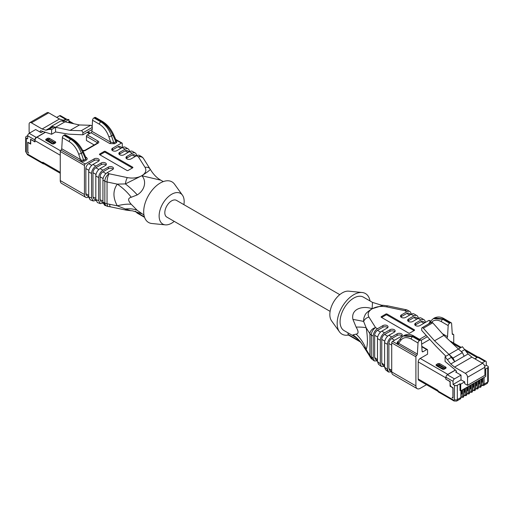 <?xml version="1.0" encoding="UTF-8"?>
<svg xmlns="http://www.w3.org/2000/svg" width="514" height="514" viewBox="0 0 514 514"><rect width="100%" height="100%" fill="white"/><g stroke="black" fill="none" stroke-linecap="round" stroke-linejoin="round"><path stroke-width="0.77" d="M45.277 132.214L36.25 137.424A2.011 1.163 120 0 0 34.824 139.892L34.824 141.697L30.557 139.23L30.557 142.192A2.011 1.163 -120 0 1 30.14 143.11A2.011 1.163 -120 0 1 29.137 143.008L27.711 142.192L27.711 152.536L28.707 153.114A1.208 0.694 -120 0 1 27.852 151.636L27.852 143.419A1.208 0.694 -120 0 1 28.103 142.866A1.208 0.694 -120 0 1 28.707 142.931L30.699 144.081L30.699 140.463A1.208 0.694 -120 0 1 30.949 139.911A1.208 0.694 -120 0 1 31.553 139.969L34.965 141.941L34.965 140.63A2.814 1.626 -60 0 1 36.957 137.18L45.457 132.271M445.805 379.139L450.213 381.516L450.213 384.472A2.011 1.163 -120 0 0 451.633 386.939L453.059 387.762L453.059 398.106L452.063 397.534A1.208 0.694 -120 0 0 452.667 397.592A1.208 0.694 -120 0 0 452.918 397.039L452.918 388.828A1.208 0.694 -120 0 0 452.063 387.35L450.071 386.2L450.071 382.583A1.208 0.694 -120 0 0 449.217 381.105L445.805 379.139L445.805 377.822A2.814 1.626 120 0 1 446.049 376.576M477.782 357.224A2.814 1.626 120 0 0 477.043 357.487L474.782 358.791M446.839 375.207A2.814 1.626 120 0 1 447.797 374.372L455.378 369.996M94.19 144.961L86.436 140.483L86.436 136.377A1.208 0.694 -60 0 1 87.29 134.893L91.042 132.728A1.208 0.694 120 0 0 91.897 131.321L92 129.547M92.16 126.804L92.546 120.25A2.011 1.163 -60 0 1 93.966 117.899L94.557 117.558A2.011 1.163 -60 0 1 95.559 117.462L102.395 121.407C107.098 124.311 110.793 128.622 113.478 134.36A2.011 0.495 -24.1 0 1 112.874 135.066C109.688 128.609 105.858 124.086 101.386 121.503A2.011 1.163 -60 0 1 102.395 121.407M90.168 199.708L88.71 196.907L88.71 171.856A6.033 3.482 -60 0 1 92.976 164.461L98.386 161.345A3.02 1.741 0 0 0 99.266 160.111A3.02 1.741 0 0 0 97.403 158.498A3.02 1.741 0 0 0 94.12 158.877L85.298 163.972A1.208 0.694 120 0 0 84.444 165.45L84.444 194.523A6.033 3.482 120 0 0 85.697 197.286L61.513 183.325A6.033 3.482 -60 0 1 60.26 180.562L60.26 151.489A1.208 0.694 -60 0 1 60.999 150.082A1.208 0.694 120 0 0 61.738 148.752L62.387 137.662A2.011 1.163 -60 0 1 63.807 135.31L64.398 134.97A2.011 1.163 -60 0 1 65.4 134.874L72.236 138.819C76.939 141.716 80.634 146.034 83.319 151.771A2.011 0.495 -24.1 0 1 82.715 152.478C79.529 146.021 75.699 141.498 71.228 138.915A2.011 1.163 -60 0 1 72.236 138.819M174.24 221.38A17.701 10.222 -60 0 1 165.309 224.856L151.874 223.506A23.438 13.531 -60 0 1 143.695 211.729A23.438 13.531 -60 0 1 155.922 186.203A23.438 13.531 -60 0 1 174.561 184.224L182.444 195.179A17.701 10.222 -60 0 1 183.896 204.649M101.155 201.796L100.089 199.811L100.089 176.784A4.022 2.326 -60 0 1 102.935 171.856L108.345 168.733L108.345 167.089L102.935 170.211A6.033 3.482 120 0 0 98.669 177.606L98.669 200.633L100.269 203.615L102.935 203.171M97.422 202.548L95.822 199.567L95.822 175.961A6.033 3.482 -60 0 1 100.089 168.573L105.498 165.45A3.02 1.741 0 0 0 106.379 164.217A3.02 1.741 0 0 0 104.515 162.604A3.02 1.741 0 0 0 101.232 162.983L95.822 166.106A6.033 3.482 120 0 0 91.556 173.501L91.556 197.974L93.156 200.955L95.822 200.511M94.043 199.143L92.976 197.151L92.976 172.678A4.022 2.326 -60 0 1 95.822 167.75L101.232 164.628L101.232 162.983M88.71 196.708L86.699 195.545A4.022 2.326 -60 0 1 85.864 193.701L85.864 168.573A4.022 2.326 -60 0 1 88.71 163.645L94.12 160.522L94.12 158.877M125.127 149.188L122.281 147.544L122.281 143.599A1.208 0.694 120 0 0 122.036 143.046A1.208 0.694 120 0 0 121.432 143.11L112.611 148.199A3.02 1.741 0 0 0 111.724 149.433A3.02 1.741 0 0 0 113.588 151.045A3.02 1.741 0 0 0 116.877 150.666L122.281 147.544A6.033 3.482 -60 0 1 125.3 147.248L128.147 148.887A6.033 3.482 120 0 0 125.127 149.188L119.723 152.305A3.02 1.741 0 0 0 118.837 153.538A3.02 1.741 0 0 0 120.7 155.151A3.02 1.741 0 0 0 123.99 154.772L129.399 151.649A6.033 3.482 -60 0 1 132.413 151.354L135.259 152.992A6.033 3.482 120 0 0 132.239 153.294L126.836 156.417A3.02 1.741 0 0 0 125.949 157.644A3.02 1.741 0 0 0 127.813 159.256A3.02 1.741 0 0 0 131.102 158.877L136.512 155.755A6.033 3.482 -60 0 1 139.525 155.459L141.427 156.552A6.033 3.482 -60 0 0 138.407 156.854L145.044 167.378C146.741 170.494 145.68 173.257 141.864 175.666C151.02 169.864 149.658 169.594 150.371 169.492A6.033 4.632 147.8 0 0 150.146 169.087A6.033 4.632 147.8 0 0 145.044 167.378M104.535 205.208L102.935 202.227L102.935 180.067A6.033 3.482 -60 0 1 107.208 172.678L112.611 169.556A3.02 1.741 180 0 0 113.491 168.322A3.02 1.741 180 0 0 111.628 166.716A3.02 1.741 180 0 0 108.345 167.089M339.76 294.644L176.475 200.37A9.657 5.577 120 0 0 169.035 202.953A9.657 5.577 120 0 0 164.821 212.674A9.657 5.577 120 0 0 166.819 217.094L330.104 311.368M165.309 224.856A17.701 10.222 -60 0 1 159.128 215.957A17.701 10.222 -60 0 1 168.361 196.676A17.701 10.222 -60 0 1 182.444 195.179M105.357 151.405L105.357 152.388A0.803 0.463 0 0 0 104.22 152.388L104.22 151.405L99.665 154.033A0.803 0.463 0 0 0 99.427 154.361A0.803 0.463 0 0 0 99.665 154.688L126.977 170.462A0.803 0.463 0 0 0 128.114 170.462L132.67 167.827A0.803 0.463 0 0 0 132.901 167.5A0.803 0.463 0 0 0 132.67 167.172L105.357 151.405A0.803 0.463 0 0 0 104.22 151.405M99.947 154.855L104.22 152.388M105.357 152.388L132.381 167.994M160.843 180.196L141.877 175.743A40.233 2.101 88 0 1 141.87 175.666L141.819 175.775C146.432 180.241 145.513 189.762 137.27 194.896A40.233 15.079 35.1 0 0 125.397 183.909L141.697 175.769A40.233 32.748 -173.8 0 0 141.819 175.775M135.259 152.992A6.033 3.482 120 0 1 136.512 155.755L138.407 156.854A6.033 4.632 147.8 0 1 143.515 158.563L150.396 169.498C153.378 174.394 156.841 177.947 160.792 180.163L163.285 181.603M137.27 194.896L131.256 197.267A40.233 25.777 35.6 0 0 117.282 184.128L125.397 183.909A6.033 1.683 -78.1 0 1 127.331 177.6L109.103 173.771A6.033 1.683 101.9 0 0 107.04 181.975A6.033 3.482 180 0 1 104.837 181.166A6.033 3.482 -60 0 1 109.103 173.771L107.208 172.678M83.319 151.771L86.037 157.862L85.665 159.07A1.208 0.694 -120 0 0 86.403 159.989C87.598 159.154 87.483 158.248 86.069 157.252A1.208 0.694 -60 0 1 85.819 157.355M81.43 160.156L80.499 159.578L78.681 154.097A2.011 0.353 -18.4 0 0 81.328 153.281L82.715 152.478L85.665 159.07L83.641 160.239L81.43 160.156A1.208 0.366 -76.9 0 1 81 161.486L84.38 161.158A1.208 0.694 60 0 1 83.641 160.239L81.328 153.281C79.021 146.927 75.455 142.249 70.636 139.255L71.228 138.915L64.398 134.97M78.681 154.097C76.631 148.469 73.476 144.305 69.217 141.607A2.011 1.163 -60 0 1 70.636 139.255L63.807 135.31M115.913 139.802L117.134 140.63A1.208 0.912 -34.8 0 1 116.145 140.335L113.478 134.36M114.538 143.747L116.562 142.577A1.208 0.694 -120 0 1 115.823 141.658L113.8 142.828L110.651 142.147A1.208 0.694 -60 0 1 109.797 143.554L114.538 143.747A1.208 0.694 60 0 1 113.8 142.828L111.487 135.869L112.874 135.066L115.823 141.658L116.138 140.335M91.897 131.321L110.651 142.147L108.833 136.685A2.011 0.353 -18.4 0 0 111.487 135.869C109.18 129.515 105.614 124.838 100.795 121.844L101.386 121.503L94.557 117.558M108.833 136.685C106.783 131.057 103.635 126.894 99.375 124.195A2.011 1.163 -60 0 1 100.795 121.844L93.966 117.899M61.738 148.752L80.499 159.578A1.208 0.694 -60 0 1 79.76 160.914L60.999 150.082M85.298 163.972L79.76 160.914M116.562 142.577L117.134 140.63L121.432 143.11M141.877 175.743L141.691 175.769C137.514 177.972 132.728 178.583 127.331 177.6M131.256 197.267C127.768 198.128 127.768 200.473 131.256 204.302A40.233 15.079 -28.8 0 0 117.282 205.812C112.842 197.652 112.842 190.424 117.282 184.128L107.04 181.975L107.04 203.782L117.282 205.812L125.397 208.986A6.033 1.683 101.9 0 0 126.091 210.123L110.523 206.846A6.033 1.683 -78.1 0 1 109.7 204.219M143.971 215.051L137.27 210.361L131.256 204.302M126.309 158.466A3.02 1.741 180 0 1 126.836 158.055L132.239 154.939A4.022 2.326 -60 0 1 134.25 154.74L136.268 155.896M119.197 154.361A3.02 1.741 180 0 1 119.723 153.949L125.127 150.827A4.022 2.326 -60 0 1 127.138 150.628L129.155 151.791M132.239 153.294L129.399 151.649A6.033 3.482 120 0 0 128.147 148.887M112.611 148.199L112.611 149.844A3.02 1.741 0 0 0 112.084 150.255M112.611 149.844L118.014 146.721A4.022 2.326 -60 0 1 120.025 146.522L122.036 147.685M98.913 160.933A3.02 1.741 0 0 0 94.12 160.522M106.025 165.039A3.02 1.741 0 0 0 101.232 164.628M113.138 169.145A3.02 1.741 0 0 0 108.345 168.733M137.27 210.361A40.233 23.747 -41.3 0 0 125.397 208.986L130.774 210.695L126.091 210.123M85.697 197.286A6.033 3.482 120 0 0 88.71 196.99L88.71 196.984M110.523 206.846L108.396 206.499A6.033 2.043 -83.3 0 1 107.04 203.782A6.033 3.482 0 0 1 104.837 202.966L104.837 181.166L102.935 180.067M108.396 206.499A6.033 6.033 0 0 1 106.661 206.024A6.033 3.868 -66.1 0 1 104.837 202.966A22.128 12.779 60 0 0 103.931 202.6L102.935 202.227M135.657 211.363L137.065 213.014L144.562 217.345M36.25 137.424L29.137 133.319A2.011 1.163 -60 0 0 27.711 135.786L27.711 138.902L26.291 138.08A2.011 1.163 0 0 1 25.7 137.264A2.011 1.163 0 0 1 26.291 136.441L27.717 135.612M26.291 138.08L26.291 152.375A2.011 1.163 180 0 1 25.7 151.553L27.557 154.772L43.208 163.805A2.011 1.163 120 0 1 42.79 162.887L42.79 162.231A2.814 1.626 -60 0 0 43.375 163.516L60.26 173.269M46.915 140.553L49.023 139.429L54.709 142.699L54.709 143.085M30.114 132.753L29.118 132.175L29.118 124.131A3.219 1.857 60 0 1 29.786 122.653A3.219 1.857 60 0 1 31.399 122.814L42.122 129.008L45.907 130.228L49.036 129.387L51.599 129.547L51.599 134.257L40.818 130.774A1.086 0.63 60 0 0 40.439 130.794A1.086 0.63 60 0 0 40.272 131.661A1.086 0.63 60 0 0 40.985 132.618L35.665 129.547L29.137 133.319M56.688 117.41L59.521 115.778A2.011 1.163 -60 0 1 60.523 115.676L67.019 119.421M29.786 122.653L47.115 112.65A3.219 1.857 60 0 1 48.721 112.81L59.451 119.004L63.235 120.225L66.364 119.383L68.921 119.544L68.921 122.692M43.208 163.805A2.011 1.163 120 0 0 43.928 163.837M28.039 152.35L27.711 152.536M70.077 130.376L79.464 124.96L90.644 125.294A1.606 0.932 60 0 1 92.269 127.421L92.269 129.393L82.876 134.816L82.876 132.843A1.606 0.932 -120 0 0 81.251 130.717L70.077 130.376L55.563 127.26L64.957 121.837L60.973 120.854L51.58 126.271L49.877 127.935L53.006 127.093L55.563 127.26L51.58 126.271M51.599 134.257L55.563 131.963L68.651 134.154L82.876 134.816M68.921 119.544L64.957 121.837L79.464 124.96M55.563 131.963L55.563 127.26L51.599 129.547M63.235 120.225L61.796 121.053M62.965 121.343L66.364 119.383M53.006 127.093L49.036 129.387M42.122 129.008L59.451 119.004M45.907 130.228L49.877 127.935M461.225 347.4L450.855 341.412A2.814 1.626 120 0 0 450.213 341.29M437.979 391.045L453.624 400.078A2.011 1.163 120 0 0 454.042 401.004L438.397 391.964A2.011 1.163 -60 0 1 437.979 391.045L437.979 390.389L418.203 378.972A2.814 1.626 120 0 0 418.788 380.264L438.005 391.36M418.203 378.972L418.203 361.888L445.805 377.822M447.797 374.372L420.195 358.438A2.814 1.626 120 0 0 418.203 361.888M420.195 358.438L427.564 354.185L427.564 350.079A1.208 0.694 120 0 0 427.314 349.526A1.208 0.694 120 0 0 426.71 349.584L422.958 351.756A1.208 0.694 -60 0 1 422.354 351.814A1.208 0.694 -60 0 1 422.103 351.332L421.454 341.007A2.011 1.163 120 0 0 421.043 340.197A2.011 1.163 120 0 0 420.034 340.3L419.443 340.641A2.011 1.163 120 0 0 418.023 342.986L417.374 354.075A1.208 0.694 -60 0 1 416.642 355.412A1.208 0.694 120 0 0 415.903 356.812L415.903 385.885A6.033 3.482 120 0 0 417.15 388.648A6.033 3.482 120 0 0 420.169 388.353L426.485 384.703M453.74 343.082L453.74 334.967A1.208 0.694 120 0 0 453.489 334.415A1.208 0.694 120 0 0 453.001 334.415A1.208 0.694 -60 0 1 452.513 334.421A1.208 0.694 -60 0 1 452.262 333.933L451.613 323.595A2.011 1.163 120 0 0 451.202 322.786A2.011 1.163 120 0 0 450.193 322.888L449.602 323.229A2.011 1.163 120 0 0 448.182 325.574L447.533 336.644A1.208 0.694 -60 0 1 446.737 338.019M370.029 300.966A23.438 13.531 120 0 0 362.126 292.511A23.438 13.531 120 0 0 342.016 307.096A23.438 13.531 120 0 0 339.439 331.8A23.438 13.531 120 0 0 348.434 335.051M360.404 341.958L348.293 334.967A1.208 0.694 -60 0 1 348.042 334.415L348.042 332.873M383.65 305.342L381.536 305.194L372.521 302.405L363.392 297.131A19.314 11.154 120 0 0 344.078 308.284A19.314 11.154 120 0 0 344.078 330.586L353.208 335.854L352.925 334.871A40.233 36.924 160.6 0 1 363.629 346.532L363.597 346.513C360.732 341.739 357.269 338.186 353.208 335.854M378.516 364.272L377.488 361.612L377.488 338.578A6.033 3.482 -60 0 1 381.761 331.189L387.164 328.067A3.02 1.741 -0 0 0 388.051 326.833A3.02 1.741 -0 0 0 386.187 325.227A3.02 1.741 -0 0 0 382.898 325.606L377.488 328.722A6.033 3.482 120 0 0 373.222 336.117L373.222 358.277L374.25 360.937L377.315 360.918M375.329 359.228L374.648 357.455L374.648 335.295A4.022 2.326 -60 0 1 377.488 330.367L382.898 327.245A3.02 1.741 180 0 1 387.691 327.656M382.442 364.786L381.761 363.012L381.761 339.401A4.022 2.326 -60 0 1 384.601 334.473L390.01 331.35A3.02 1.741 180 0 1 394.803 331.761M385.629 369.823L384.601 367.163L384.601 342.684A6.033 3.482 -60 0 1 388.873 335.295L394.277 332.172A3.02 1.741 -0 0 0 395.163 330.939A3.02 1.741 -0 0 0 393.3 329.333A3.02 1.741 -0 0 0 390.01 329.712L384.601 332.834A6.033 3.482 120 0 0 380.334 340.223L380.334 363.828L381.362 366.495L384.427 366.469M389.618 370.311L388.873 368.557L388.873 343.506A4.022 2.326 -60 0 1 391.719 338.578L397.123 335.462L397.123 333.817L391.719 336.94A6.033 3.482 120 0 0 387.447 344.329L387.447 369.38L388.61 372.007L391.719 371.873M417.15 388.648L392.966 374.687A6.033 3.482 -60 0 1 391.719 371.924L391.719 342.851A1.208 0.694 -60 0 1 392.567 341.373L401.389 336.278A3.02 1.741 -0 0 0 402.276 335.051A3.02 1.741 -0 0 0 400.412 333.438A3.02 1.741 -0 0 0 397.123 333.817M362.126 292.511L348.691 291.162A17.701 10.222 120 0 0 333.502 302.181A17.701 10.222 120 0 0 331.556 320.839L339.439 331.8M387.023 314.022A0.803 0.463 0 0 0 385.885 314.022L381.33 316.65A0.803 0.463 0 0 0 381.099 316.977A0.803 0.463 0 0 0 381.33 317.311L408.643 333.078A0.803 0.463 0 0 0 409.78 333.078L414.335 330.451A0.803 0.463 0 0 0 414.573 330.123A0.803 0.463 0 0 0 414.335 329.795L387.023 314.022L387.023 315.011L414.053 330.611M387.023 315.011A0.803 0.463 0 0 0 385.885 315.011L385.885 314.022M381.619 317.472L385.885 315.011M372.123 308.741A40.233 2.03 -92.2 0 0 372.13 308.818C367.651 311.497 365.223 313.784 364.85 315.68C363.957 317.112 363.552 319.033 363.629 321.456A40.233 1.902 7.6 0 0 352.925 319.406C350.683 308.349 363.533 305.528 372.123 308.741L372.496 302.444M368.956 317.106A6.033 4.632 -32.2 0 0 363.629 321.456L366.193 327.836C367.812 337.627 367.812 344.855 366.193 349.514L369.919 355.553A6.033 3.482 0 0 0 371.326 356.825L371.326 335.019A6.033 3.482 180 0 1 369.919 333.747A6.033 4.632 -32.2 0 1 375.593 327.63L368.956 317.106C367.259 313.99 368.32 311.227 372.136 308.818L372.309 308.715C376.486 306.511 381.272 305.901 386.669 306.877A6.033 1.683 101.9 0 1 387.909 305.901L383.219 305.316L372.303 308.708A40.233 32.825 6.2 0 1 372.181 308.708M368.956 353.895A6.033 4.632 147.8 0 0 369.521 355.919L370.292 357.243A6.033 4.24 151.5 0 1 369.919 355.553L369.919 333.747L366.193 327.836A40.233 5.738 -9.5 0 0 356.118 327.09L352.925 319.406M363.597 346.513L363.854 346.931A6.033 4.632 147.8 0 1 363.629 346.532L366.193 349.514A40.233 35.125 19.5 0 0 356.118 334.126C358.688 333.792 358.688 331.453 356.118 327.09M433.437 318.571L442.772 319.284A2.011 1.163 120 0 0 441.353 321.629C437.073 319.4 433.655 319.772 431.098 322.741M434.555 317.915L443.364 318.943L442.772 319.284L449.602 323.229M416.642 355.412L396.866 343.853A1.208 0.912 145.2 0 0 397.945 342.896L417.374 354.075M397.881 344.579A1.208 0.694 120 0 0 398.613 343.243L400.939 340.152C403.496 337.184 406.915 336.811 411.194 339.041L418.023 342.986M397.945 342.896L398.177 341.836M403.278 335.983L412.613 336.696A2.011 1.163 120 0 0 411.194 339.041M404.402 335.327L413.205 336.355L412.613 336.696L419.443 340.641M429.845 339.446A1.208 0.694 0 0 0 429.556 339.568L421.653 344.129M386.669 306.877L404.897 310.707A6.033 1.683 -78.1 0 1 406.137 309.73A6.033 6.033 0 0 1 407.917 310.411A6.033 3.482 120 0 0 404.897 310.707L406.792 311.805L401.389 314.928L401.389 316.566A3.02 1.741 -0 0 0 400.862 316.977M397.913 342.009A1.208 0.694 60 0 1 397.438 341.906L396.866 343.853L392.567 341.373M428.58 323.923L427.211 324.771M356.118 334.126L352.925 334.871M401.916 335.867A3.02 1.741 -0 0 0 397.123 335.462M425.29 322.484A6.033 3.482 120 0 0 424.037 319.721A6.033 3.482 120 0 0 421.024 320.016L415.614 323.139A3.02 1.741 -0 0 0 414.734 324.373A3.02 1.741 -0 0 0 416.597 325.979A3.02 1.741 -0 0 0 419.88 325.606L428.702 320.511A1.208 0.694 -60 0 1 429.306 320.453L430.623 321.211M415.614 323.139L415.614 324.784A3.02 1.741 -0 0 0 415.087 325.195M415.614 324.784L421.024 321.661A4.022 2.326 -60 0 1 423.035 321.462L425.046 322.625M421.024 320.016L418.178 318.378A6.033 3.482 120 0 0 416.925 315.615A6.033 3.482 120 0 0 413.911 315.911L408.501 319.033A3.02 1.741 -0 0 0 407.621 320.267A3.02 1.741 -0 0 0 409.485 321.873A3.02 1.741 -0 0 0 412.768 321.494L418.178 318.378A6.033 3.482 -60 0 1 421.191 318.076L424.037 319.721M408.501 319.033L408.501 320.678A3.02 1.741 -0 0 0 407.975 321.089M408.501 320.678L413.911 317.556A4.022 2.326 -60 0 1 415.922 317.356L417.933 318.519M401.389 314.928A3.02 1.741 180 0 0 400.509 316.161A3.02 1.741 180 0 0 402.372 317.768A3.02 1.741 180 0 0 405.655 317.389L411.065 314.272A6.033 3.482 -60 0 1 414.078 313.97L416.925 315.615M413.911 315.911L411.065 314.272A6.033 3.482 120 0 0 409.812 311.51A6.033 3.482 120 0 0 406.792 311.805M401.389 316.566L406.792 313.45A4.022 2.326 -60 0 1 408.81 313.251L410.821 314.407M372.226 357.5A22.128 12.779 60 0 0 371.326 356.825A6.033 3.058 125.5 0 0 372.091 359.28L372.779 359.794A6.033 2.827 128 0 1 372.226 357.5L373.222 358.277M461.007 375.117L461.007 379.885L464.707 381.857L464.707 383.662L467.554 385.307L467.554 377.257A3.219 1.857 -120 0 0 465.279 373.312L454.549 367.124L450.765 363.976L445.079 356.722L445.079 361.426L455.854 370.388A1.086 0.63 60 0 1 456.426 371.339A1.086 0.63 60 0 1 456.233 372.104A1.086 0.63 60 0 1 455.687 372.046L461.007 375.117L454.479 378.889A2.011 1.163 120 0 0 453.059 381.356L453.059 384.472L454.479 385.294A2.011 1.163 0 0 0 457.325 385.294L459.998 383.752L460.711 384.164L460.711 390.897L485.749 376.441L485.749 369.707L484.882 370.209M455.494 370.093L447.366 374.783A2.011 1.163 -60 0 0 445.946 377.25L445.946 379.056M485.871 361.246L478.759 357.14A2.011 1.163 -60 0 0 477.75 357.243L484.863 361.348A2.011 1.163 120 0 1 485.871 361.246A2.011 1.163 120 0 1 486.289 362.171L486.289 365.287L487.709 366.109A2.011 1.163 0 0 1 488.3 366.932A2.011 1.163 0 0 1 487.709 367.754L485.036 369.296L485.749 369.707M445.208 368.365L439.374 365.775L439.374 364.779A0.803 0.463 -60 0 1 439.939 363.796A1.606 0.932 180 0 0 437.665 363.796L436.527 364.452A1.606 0.932 180 0 0 436.527 365.762L442.22 369.052A1.606 0.932 180 0 0 444.494 369.052L445.632 368.397A1.606 0.932 180 0 0 445.632 367.08L439.939 363.796M437.099 365.82L438.236 364.779L438.236 366.154L439.374 365.775L438.558 366.668L444.192 368.956M450.071 386.2L450.63 385.879M461.161 392.278L461.803 393.975L461.803 390.267M464.058 390.608L464.707 392.304L464.707 388.59M466.963 388.931L467.611 390.627L467.611 386.913M469.867 387.254L470.509 388.95L470.509 385.237M472.771 385.577L473.413 387.273L473.413 383.566M475.668 383.907L476.317 385.603L476.317 381.889M478.573 382.23L479.215 383.926L479.215 380.212M481.477 380.553L482.119 382.249L482.119 378.535M464.566 381.934L460.711 384.164M461.007 379.885L453.059 384.472M477.75 357.243L474.923 358.875M484.863 361.348L482.036 362.98M486.289 365.287L484.721 366.193M467.554 385.307L484.882 375.304L484.882 367.253A3.219 1.857 -120 0 0 482.601 363.308L471.878 357.121L468.093 353.973L462.401 346.719L458.437 349.012L462.42 352.623L464.123 356.26L454.736 361.683L453.027 358.046L462.42 352.623M460.711 390.897L459.998 390.486L459.998 383.752M443.923 335.379L434.536 340.795L423.356 328.228A1.606 0.932 -120 0 0 422.065 327.739L431.452 322.323A1.606 0.932 60 0 1 432.749 322.811L443.923 335.379L458.437 349.012L449.043 354.429L453.027 358.046M422.065 327.739A1.606 0.932 -120 0 0 421.731 328.478L421.731 330.451L435.956 346.218L445.889 356.253M445.079 356.722L449.043 354.429L434.536 340.795M449.043 354.429L454.736 361.683L450.765 363.976M451.607 357.224L447.636 359.517M461.309 351.621L464.964 349.514M471.878 357.121L454.549 367.124M468.093 353.973L464.123 356.26M100.089 199.811L102.935 200.878M100.089 176.784L103.121 178.531M95.822 199.567L98.669 200.633M92.976 197.151L95.822 198.218M92.976 172.678L96.009 174.426M90.13 199.785L91.106 200.19A6.033 4.035 -69.5 0 1 88.948 197.003L91.556 197.974M85.864 193.701L88.71 195.346M85.864 168.573L88.896 170.32M88.71 171.856L91.556 173.501M95.822 175.961L98.669 177.606M60.26 180.562L84.444 194.523M60.26 151.489L84.444 165.45M86.436 136.377L97.249 142.616L97.249 143.194M82.889 150.846A2.416 1.394 0 0 0 85.298 150.499A1.208 0.694 60 0 0 84.694 150.441L97.499 143.046A1.208 0.694 60 0 1 98.097 143.11A2.416 1.394 0 0 0 98.097 141.138A1.208 0.694 -60 0 0 97.249 142.616A1.208 0.694 180 0 1 97.589 143.008M85.298 150.499L98.097 143.11M84.38 161.158L86.403 159.989M99.665 154.033L99.665 154.688M132.67 167.827L132.67 167.172M126.836 156.417L126.836 158.055M132.239 154.939L135.086 156.577M119.723 152.305L119.723 153.949M125.127 150.827L127.973 152.472M118.014 146.721L120.861 148.366M86.069 157.252L85.671 157.027M69.217 141.607L62.387 137.662M99.375 124.195L92.546 120.25M91.042 132.728L109.797 143.554M98.097 141.138L87.29 134.893M68.921 121.863L71.208 123.18M87.117 132.368L89.391 133.679M60.453 150.743L36.957 137.18M55.281 141.71A1.606 0.932 180 0 1 55.281 143.027L54.143 143.682A1.606 0.932 180 0 1 51.869 143.682L46.176 140.399A1.606 0.932 180 0 1 46.176 139.082L47.314 138.427A1.606 0.932 180 0 1 49.588 138.427L55.281 141.71A0.803 0.463 120 0 0 54.709 142.699A0.803 0.463 180 0 1 54.94 142.963M91.743 165.392L88.71 163.645M95.822 166.106L92.976 164.461M98.855 169.498L95.822 167.75M102.935 170.211L100.089 168.573M105.968 173.603L102.935 171.856M106.661 206.024L106.09 205.786A6.033 4.035 -69.5 0 1 103.931 202.6M137.058 213.014A1.208 0.694 -60 0 1 136.814 212.462L135.857 211.607M136.814 212.462L144.395 216.837M34.965 140.63L60.26 155.234M27.711 135.786L34.824 139.892M26.291 152.375A1.208 0.694 -120 0 0 27.146 153.853L42.79 162.887M60.26 172.312L42.79 162.231M47.314 138.427A0.803 0.463 60 0 1 47.886 139.416A0.803 0.463 180 0 1 49.023 139.416A0.803 0.463 -60 0 1 49.588 138.427M46.517 140.335A0.803 0.463 180 0 1 46.748 140.071L47.886 139.416L47.886 139.994L52.974 143.811M46.748 140.457L46.748 140.071A0.803 0.463 -120 0 0 46.176 139.082M46.176 140.399A0.803 0.463 -60 0 1 46.581 140.361L52.267 143.644A0.803 0.463 120 0 0 51.869 143.682M49.023 139.429L54.253 143.348M54.143 143.682A0.803 0.463 -120 0 0 53.739 143.644L52.267 143.644M53.739 143.644L54.876 142.988A0.803 0.463 60 0 1 55.281 143.027M40.985 132.618L42.977 131.468M59.521 115.778L65.953 119.492M27.557 154.772A2.011 1.163 -60 0 1 27.146 153.853M90.644 125.294L81.251 130.717M82.876 132.843L92.269 127.421M31.399 122.814L48.721 112.81M374.648 357.455L377.488 359.678M374.648 335.295L377.674 337.043M381.761 363.012L384.601 365.229M381.761 339.401L384.787 341.148M377.488 361.612L380.334 363.828M388.873 368.557A10.062 5.808 -120 0 0 389.869 369.213L391.719 370.286M388.873 343.506L391.719 345.151M391.719 371.924L415.903 385.885M391.719 342.851L415.903 356.812M384.601 367.163L387.209 369.2A10.062 5.808 -120 0 0 387.447 369.38M384.601 342.684L387.447 344.329M377.488 338.578L380.334 340.223M377.488 328.722L375.593 327.63A6.033 3.482 120 0 0 371.326 335.019L373.222 336.117M428.509 324.019L430.905 320.826A2.011 1.516 36.9 0 0 430.989 322.586M434.529 317.928C437.735 316.457 441.012 316.759 444.366 318.841A2.011 1.163 120 0 0 443.364 318.943L450.193 322.888M400.734 338.257A2.011 1.516 36.9 0 0 400.939 340.152M404.37 335.34C407.576 333.869 410.859 334.171 414.207 336.252A2.011 1.163 120 0 0 413.205 336.355L420.034 340.3M429.556 339.568L429.556 339.124M421.178 340.3L427.385 336.715M426.215 335.417L419.488 339.298M398.421 341.335L397.438 341.906M414.335 330.451L414.335 329.795M381.33 316.65L381.33 317.311M382.898 327.245L382.898 325.606M380.521 332.115L377.488 330.367M384.601 332.834L381.761 331.189M390.01 331.35L390.01 329.712M387.633 336.22L384.601 334.473M391.719 336.94L388.873 335.295M394.559 340.223L391.719 338.578M442.432 333.702L447.533 336.644M441.353 321.629L448.182 325.574M452.269 333.997L453.001 334.415M422.958 351.756L422.097 351.261M421.814 346.757L426.71 349.584M452.179 343.134L460.396 347.875M466.147 351.197L477.043 357.487M428.702 320.511L430.404 321.494M421.024 321.661L423.864 323.306M413.911 317.556L416.751 319.2M406.792 313.45L409.639 315.088M387.209 369.2A6.033 2.827 128 0 0 387.762 371.493L385.494 369.72M391.719 371.641L390.698 371.057A4.022 2.326 -60 0 1 389.869 369.213M348.042 334.415L359.678 341.135M453.624 400.078A1.208 0.694 -120 0 0 454.479 399.59L454.479 385.294M445.946 377.25L453.059 381.356M436.527 365.762A0.803 0.463 -60 0 1 436.932 365.724L442.618 369.013A0.803 0.463 120 0 0 442.22 369.052M444.494 369.052A0.803 0.463 -120 0 0 444.09 369.013L445.227 368.352A0.803 0.463 60 0 1 445.632 368.397M445.632 367.08A0.803 0.463 120 0 0 445.06 368.063A0.803 0.463 180 0 1 445.291 368.326M437.665 363.796A0.803 0.463 60 0 1 438.236 364.779A0.803 0.463 180 0 1 439.374 364.779L445.06 368.082M436.868 365.698A0.803 0.463 180 0 1 437.099 365.435A0.803 0.463 -120 0 0 436.527 364.452M438.481 366.623L437.954 366.315M456.458 371.603L455.687 372.046M454.479 378.889L447.366 374.783M462.658 389.773L462.658 395.851A2.416 1.394 -120 0 1 461.161 396.943M463.827 389.098L463.827 395.831A3.219 1.857 60 0 1 463.159 397.309A3.219 1.857 -120 0 0 463.795 395.851A0.803 0.463 180 0 1 462.658 395.851M464.058 388.963L464.058 395.504L463.159 397.309A3.219 1.857 60 0 1 463.146 397.316L461.122 397.206M464.058 395.504A0.803 0.463 180 0 1 463.827 395.831L463.795 389.117M487.709 367.754L487.709 382.043L484.111 384.125L484.111 377.385M460.923 390.775L460.923 397.508L457.325 399.59L457.325 385.294M466.963 387.286L466.963 393.827A0.803 0.463 180 0 1 466.725 394.161A3.219 1.857 60 0 1 466.063 395.632A3.219 1.857 60 0 1 466.05 395.639A3.219 1.857 -120 0 0 466.699 394.174L466.699 387.44L466.699 394.174A0.803 0.463 180 0 1 465.562 394.174L465.562 388.096M469.629 385.751L469.629 392.484L469.603 385.763M472.533 384.074L472.501 390.826L472.501 384.086M475.437 382.397L475.437 389.13L475.405 382.416M478.335 380.72L478.335 387.46L478.309 380.739M481.239 379.049L481.239 385.783L481.207 379.062M487.047 383.515L488.3 381.221A2.011 1.163 180 0 1 487.709 382.043A3.219 1.857 60 0 1 487.047 383.515L483.443 385.596A3.219 1.857 -120 0 0 484.111 384.125A0.803 0.463 180 0 1 482.974 384.125A2.416 1.394 -120 0 1 481.477 385.211M454.042 401.004L456.657 401.061A3.219 1.857 -120 0 0 457.325 399.59A2.011 1.163 180 0 1 454.479 399.59M461.161 390.64L461.161 397.181A0.803 0.463 180 0 1 460.923 397.508A3.219 1.857 60 0 1 460.255 398.986L456.657 401.061M464.058 395.266A2.416 1.394 -120 0 0 465.562 394.174M466.924 393.852L468.935 393.975A3.219 1.857 -120 0 0 469.603 392.497A0.803 0.463 180 0 1 468.466 392.497L468.466 386.419M466.963 393.589A2.416 1.394 -120 0 0 468.466 392.497M469.867 385.609L469.867 392.156A0.803 0.463 180 0 1 469.629 392.484A3.219 1.857 60 0 1 468.961 393.955A3.219 1.857 60 0 1 468.948 393.962L468.935 393.975M469.828 392.176L471.839 392.298A3.219 1.857 -120 0 0 472.501 390.826A0.803 0.463 180 0 1 471.364 390.826L471.364 384.748M469.867 391.912A2.416 1.394 -120 0 0 471.364 390.826M472.771 383.939L472.771 390.479A0.803 0.463 180 0 1 472.533 390.807A3.219 1.857 60 0 1 471.865 392.278A3.219 1.857 60 0 1 471.852 392.291L471.839 392.298M475.668 382.262L475.668 388.802A0.803 0.463 180 0 1 475.437 389.13A3.219 1.857 60 0 1 474.769 390.608A3.219 1.857 60 0 1 474.756 390.614A3.219 1.857 -120 0 0 475.405 389.149A0.803 0.463 180 0 1 474.268 389.149L474.268 383.071M472.771 390.242A2.416 1.394 -120 0 0 474.268 389.149M475.63 388.828L477.641 388.944A3.219 1.857 -120 0 0 478.309 387.472A0.803 0.463 180 0 1 477.172 387.472L477.172 381.394M475.668 388.565A2.416 1.394 -120 0 0 477.172 387.472M478.573 380.585L478.573 387.126A0.803 0.463 180 0 1 478.335 387.46A3.219 1.857 60 0 1 477.667 388.931A3.219 1.857 60 0 1 477.654 388.937L477.641 388.944M481.477 378.908L481.477 385.455A0.803 0.463 180 0 1 481.239 385.783A3.219 1.857 60 0 1 480.571 387.254A3.219 1.857 -120 0 0 481.207 385.796A0.803 0.463 180 0 1 480.07 385.796L480.07 379.717M478.573 386.888A2.416 1.394 -120 0 0 480.07 385.796M481.477 385.455L480.571 387.254A3.219 1.857 60 0 1 480.558 387.26L478.534 387.151M482.974 378.047L482.974 384.125M423.356 328.228L432.749 322.811M467.554 377.257L484.882 367.253M482.601 363.308L465.279 373.312M97.557 202.6L100.403 203.666M91.106 200.19L93.291 201.006M143.515 158.563A6.033 6.033 0 0 0 141.427 156.552M84.694 150.441L82.484 150.441M122.036 143.046L115.74 139.416M141.478 213.618L132.464 210.824L130.768 210.701M104.67 205.259L106.09 205.786M94.133 199.175L95.829 199.811M101.252 201.835L102.941 202.465M135.291 211.286L135.767 211.871M28.103 142.866L28.495 142.641M30.949 139.911L31.341 139.686M90.22 133.203L87.945 131.892M73.843 123.745L68.921 120.912M25.7 151.553L25.7 137.264M30.14 143.11L30.699 142.789M374.115 360.834L372.779 359.794M381.227 366.386L378.381 364.163M433.437 318.564L430.905 320.826M433.482 318.519L434.606 317.87M397.9 342.028L400.747 338.238L403.278 335.976M404.447 335.282L403.323 335.931M387.909 305.901L406.137 309.73M444.366 318.841L451.202 322.786M414.207 336.252L421.043 340.197M421.788 346.333L427.314 349.526M452.249 333.695L453.489 334.415M407.917 310.411L409.812 311.51M363.854 346.931L369.521 355.919M370.292 357.243A6.033 6.033 0 0 0 372.091 359.28M388.558 372.078L387.762 371.493M375.239 359.157L377.488 360.918M382.352 364.715L384.601 366.469M390.698 371.057L389.503 370.279M465.022 349.597L478.039 357.108M442.618 369.013L444.09 369.013M452.667 397.592L453.059 397.367M483.443 385.596L481.432 385.474M461.161 397.181L460.255 398.986M466.963 393.827L466.031 395.651L464.02 395.529M469.867 392.156L468.961 393.955M472.771 390.479L471.865 392.278M475.668 388.802L474.769 390.608L472.726 390.505M478.573 387.126L477.667 388.931M488.3 381.221L488.3 366.932"/></g></svg>
